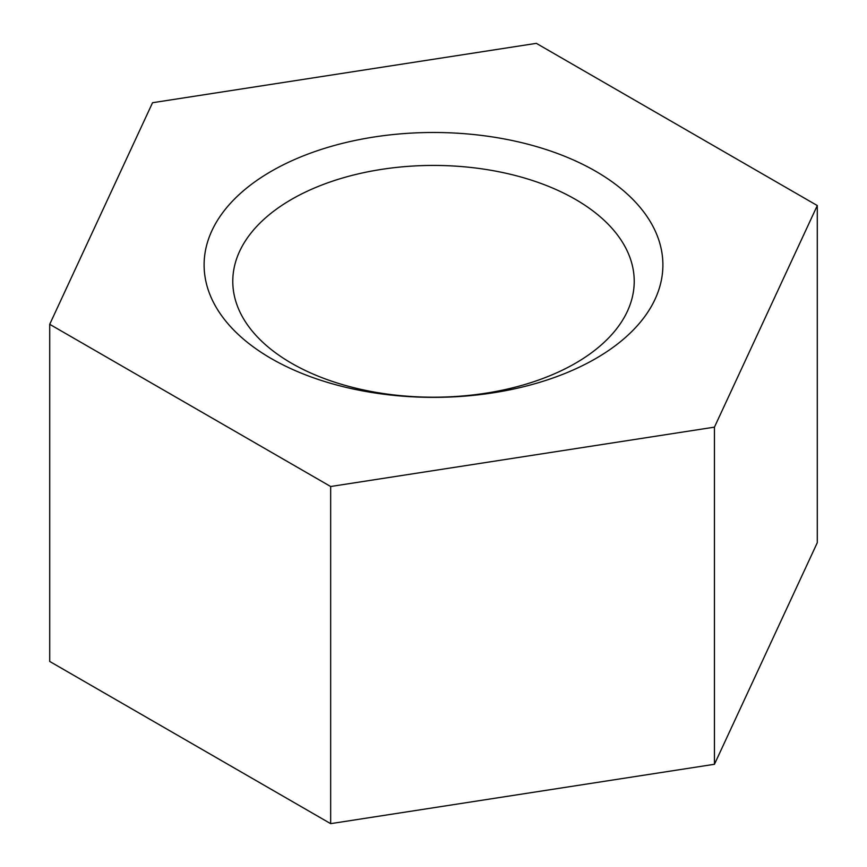 <?xml version="1.0" encoding="UTF-8"?>
<svg xmlns="http://www.w3.org/2000/svg" width="867" height="867" viewBox="0 0 867 867"><rect width="100%" height="100%" fill="white"/><g stroke="black" fill="none" stroke-linecap="round" stroke-linejoin="round"><path stroke-width="1.3" d="M595.705 171.276A229.397 132.445 0 0 0 271.295 171.276A229.397 132.445 0 0 0 271.295 358.58A229.397 132.445 0 0 0 595.705 358.58A229.397 132.445 0 0 0 595.705 171.276M291.572 363.262A200.721 115.885 180 0 1 232.779 281.32A200.721 115.885 180 0 1 356.684 174.256A200.721 115.885 180 0 1 575.428 199.377A200.721 115.885 180 0 1 634.221 281.32A200.721 115.885 180 0 1 510.316 388.383A200.721 115.885 180 0 1 291.572 363.262M49.712 324.301L49.712 661.445L330.663 823.65L714.451 764.282L817.288 542.699L817.288 205.555L536.337 43.35L152.549 102.718L49.712 324.301L330.663 486.506L714.451 427.138L817.288 205.555M714.451 764.282L714.451 427.138M330.663 823.65L330.663 486.506"/></g></svg>
